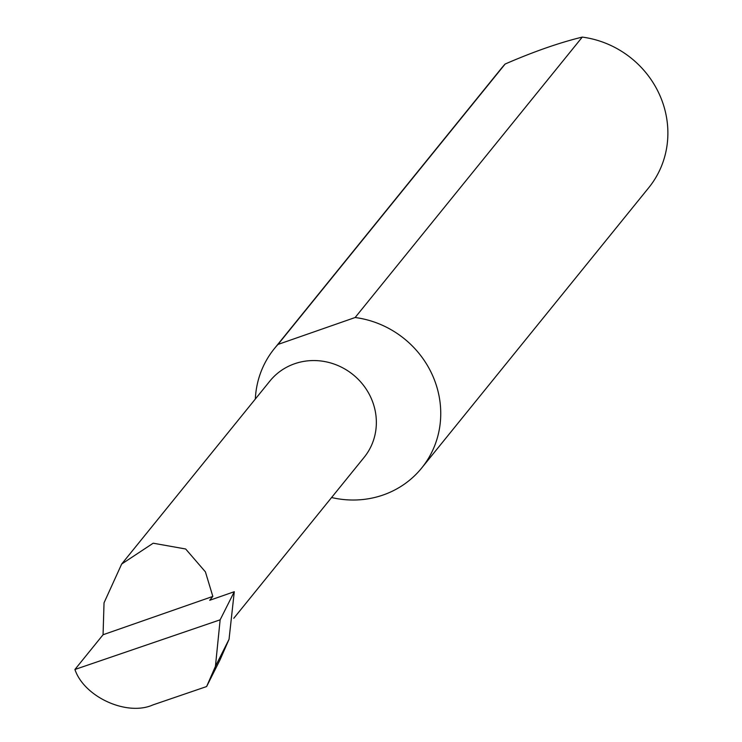 <?xml version="1.0" encoding="UTF-8"?>
<svg xmlns="http://www.w3.org/2000/svg" width="742" height="742" viewBox="0 0 742 742"><rect width="100%" height="100%" fill="white"/><g stroke="black" fill="none" stroke-linecap="round" stroke-linejoin="round"><path stroke-width="1.11" d="M212.833 596.42L205.423 571.887L185.667 548.997L153.186 543.209L121.669 564.041L104.038 602.81L103.064 634.744L212.833 596.42L209.689 600.297L234.286 591.708L220.142 619.82L74.923 669.479C84.161 697.053 127.077 716.531 152.963 704.9L206.61 686.554L215.43 666.353L229.046 639.289L234.286 591.708M121.669 564.041L269.93 381.008A60.631 57.255 39 0 1 324.857 361.586A60.631 57.255 39 0 1 371.928 400.003A60.631 57.255 39 0 1 364.155 457.322L233.786 618.272M331.591 497.53A94.809 89.541 -141 0 0 421.669 468.035L648.805 187.633A94.809 89.541 -141 0 0 660.955 97.99A94.809 89.541 -141 0 0 582.275 37.1C559.329 42.684 533.609 51.662 505.135 64.035A94.809 89.541 -141 0 0 501.453 68.273L274.317 348.684A94.809 89.541 -141 0 0 255.331 399.029M505.135 64.035L278 344.436A94.809 89.541 -141 0 0 274.317 348.684M421.669 468.035A94.809 89.541 -141 0 0 433.82 378.401A94.809 89.541 -141 0 0 355.14 317.511L582.275 37.1M206.61 686.554L219.994 659.944L229.046 639.289M215.43 666.353L220.142 619.82M74.923 669.479L103.064 634.744M278 344.436L355.14 317.511"/></g></svg>
